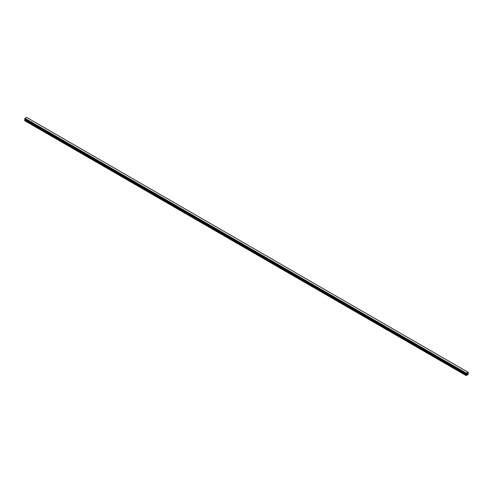 <?xml version="1.0" encoding="UTF-8"?>
<svg xmlns="http://www.w3.org/2000/svg" width="493" height="493" viewBox="0 0 493 493"><rect width="100%" height="100%" fill="white"/><g stroke="black" fill="none" stroke-linecap="round" stroke-linejoin="round"><path stroke-width="0.74" d="M466.92 374.267L467.148 373.682M467.284 374.058L467.506 373.571M466.323 374.058L466.193 375.604L468.239 374.427L467.962 373.349L468.313 372.412L26.653 117.42M466.144 373.959L466.396 373.201L468.091 372.283M25.014 119.288L24.65 120.686L466.082 375.543M24.903 119.226L466.335 374.082L24.909 119.232M466.113 373.953L24.687 119.096L466.113 373.953L24.687 119.096L24.964 118.338L26.604 117.396L468.036 372.252M466.396 373.201L24.964 118.338M466.347 373.275L24.921 118.419M466.323 373.337L24.896 118.48M466.144 373.645L24.718 118.788M466.119 373.682L24.687 118.819M466.095 373.712L24.668 118.856M466.082 373.768L24.65 118.912M466.082 373.91L24.65 119.053M466.464 374.212L25.038 119.355M466.464 374.415L25.038 119.559M466.433 374.526L25.001 119.67M466.113 375.081L24.681 120.224M466.082 375.191L24.65 120.335"/></g></svg>

